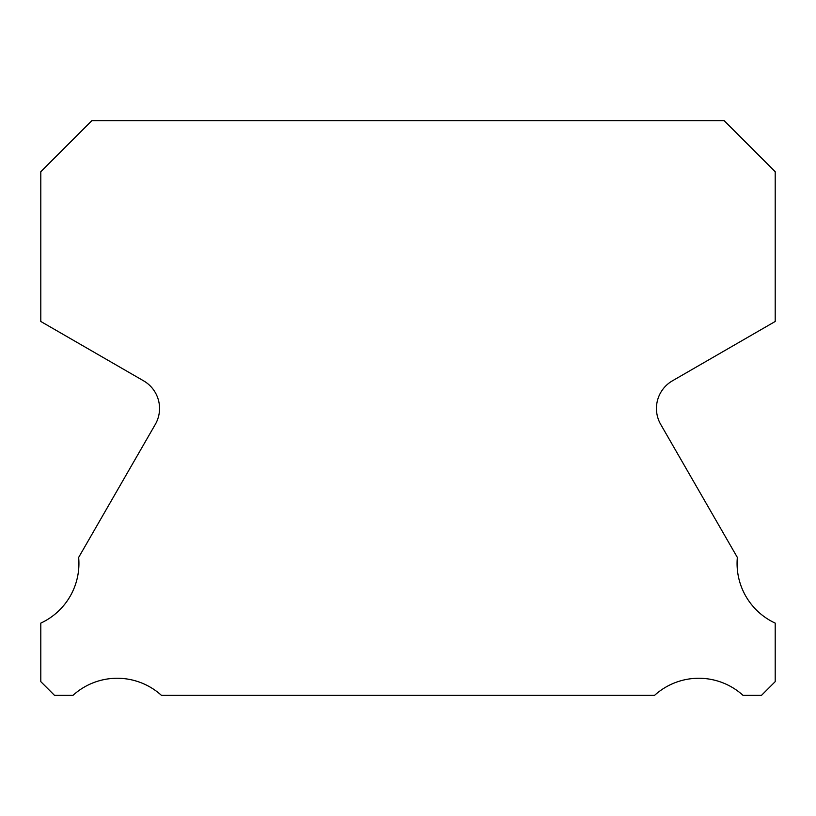 <?xml version="1.0" encoding="UTF-8"?>
<svg xmlns="http://www.w3.org/2000/svg" width="816" height="816" viewBox="0 0 816 816"><rect width="100%" height="100%" fill="white"/><g stroke="black" fill="none" stroke-linecap="round" stroke-linejoin="round"><path stroke-width="1.22" d="M775.2 623.118A65.78 65.78 0 0 1 737.348 557.43L660.715 424.422A31.926 31.926 0 0 1 672.415 380.827L775.2 321.473L775.2 171.717L724.108 120.625L91.892 120.625L40.8 171.717L40.8 321.473L143.585 380.827A31.926 31.926 0 0 1 155.285 424.422L78.652 557.43A65.78 65.78 0 0 1 40.8 623.118L40.8 681.646L54.529 695.375L72.95 695.375A65.78 65.78 0 0 1 161.466 695.375L654.534 695.375A65.78 65.78 0 0 1 743.05 695.375L761.471 695.375L775.2 681.646L775.2 623.118"/></g></svg>
